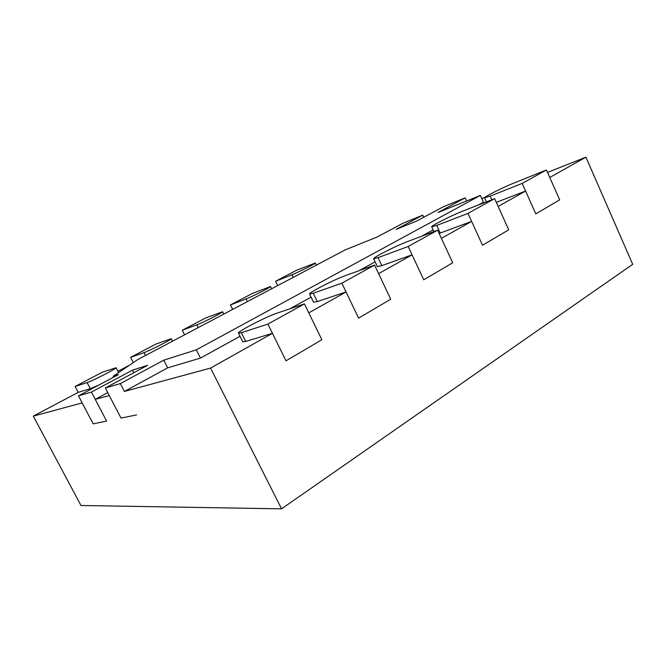 <?xml version="1.0" encoding="UTF-8"?>
<svg xmlns="http://www.w3.org/2000/svg" width="666" height="666" viewBox="0 0 666 666"><rect width="100%" height="100%" fill="white"/><g stroke="black" fill="none" stroke-linecap="round" stroke-linejoin="round"><path stroke-width="1" d="M87.096 382.592L75.1 386.471L102.248 372.227L116.051 367.732C117.416 368.115 92.116 381.119 87.096 382.592L90.285 388.686L98.951 384.99M547.519 172.436L585.905 157.159L632.7 264.319L281.543 508.841L80.969 505.494L33.3 416.142L78.188 392.366L75.1 386.471M304.437 303.887L321.861 339.735L285.997 360.822L267.899 324.101L241.35 332.692L238.428 333.15C236.846 331.901 266.525 316.533 276.815 313.22L304.437 303.887L267.899 324.101M143.989 352.647L130.603 357.351L155.861 344.097L171.262 338.719C172.502 339.077 149.509 350.832 143.989 352.647L145.454 355.511M133.317 362.62L130.603 357.351M374.567 265.085L390.726 299.225L358.599 318.123L341.858 283.183L313.245 293.223L309.565 293.997C308.167 292.94 334.507 279.429 345.171 275.699L374.567 265.085L341.858 283.183M196.828 324.841L182.268 330.236L205.827 317.873L222.627 311.73C223.759 312.046 202.73 322.752 196.828 324.841L198.218 327.605M184.59 334.815L182.268 330.236M437.629 230.186L452.689 262.779L423.743 279.803L408.166 246.487L378.047 257.65L373.651 258.741C372.411 257.842 396.095 245.804 406.934 241.8L437.629 230.186L408.166 246.487M246.029 298.942L230.486 304.936L252.506 293.381L270.529 286.546C271.57 286.838 252.206 296.645 246.029 298.942L247.352 301.631M232.7 309.382L230.486 304.936M494.638 198.643L508.732 229.812L482.517 245.238L467.973 213.395L436.754 225.433L431.71 226.831C430.594 226.065 452.139 215.193 463.012 211.014L494.638 198.643L467.973 213.395M291.958 274.775L275.591 281.268L296.22 270.438L315.309 263.003C316.267 263.261 298.335 272.311 291.958 274.775L293.223 277.372M277.705 285.581L275.591 281.268M546.436 169.98L559.673 199.858L535.814 213.886L522.177 183.408L490.184 196.104L484.557 197.802C483.558 197.144 503.33 187.229 514.16 182.942L546.436 169.98L522.177 183.408M481.801 198.593L484.856 197.377M133.866 372.694L132.542 370.121L147.586 365.334L105.336 387.987L120.346 383.583L163.786 360.181L196.304 349.841L480.361 195.421L483.424 202.173L478.08 205.12M433.125 229.895L421.536 236.272M375.125 261.846L359.14 270.654M311.08 297.136L289.926 308.791M239.993 336.297L200.466 358.083L167.69 367.84L124.417 391.442L210.573 368.082L272.444 333.316L245.704 341.45L241.35 332.692M238.428 333.15L242.732 341.808L245.704 341.45M309.565 293.997L313.561 302.239L317.291 301.573L346.054 291.949L308.808 312.878L321.861 339.735L285.997 360.822L272.444 333.316M373.651 258.741L377.372 266.608L381.818 265.634L412.079 254.845L378.621 273.651L390.726 299.225L358.599 318.123L346.054 291.949M439.152 233.483L471.62 221.387L441.408 238.361L452.689 262.779L423.743 279.803L412.079 254.845M496.312 202.339L525.599 191.05L498.176 206.46L508.732 229.812L482.517 245.238L471.62 221.387M585.905 157.159L549.758 177.472L559.673 199.858L535.814 213.886L525.599 191.05M105.336 387.987L121.029 418.115L136.58 414.91L121.029 418.115L109.266 395.546L95.23 399.35L107.734 392.599M117.915 371.328L129.604 365.135M281.543 508.841L210.573 368.082M113.661 377.164L113.195 376.273L118.531 374.575L78.496 395.87L93.19 423.851L106.602 421.087L93.19 423.851L82.184 402.888L33.3 416.142M78.188 392.366L90.285 388.686M120.346 383.583L124.417 391.442M78.496 395.87L91.425 392.074L106.602 421.087L95.23 399.35M480.361 195.421L437.995 212.496L465.209 197.844L443.34 206.76L416.45 221.179L396.17 229.345L422.727 215.168L403.263 223.11L377.048 237.054L345.246 249.867L137.904 359.498L113.195 376.273M91.425 392.074L132.542 370.121M167.69 367.84L163.786 360.181M200.466 358.083L196.304 349.841M423.709 217.291L422.727 215.168M466.633 200.957L465.209 197.844M317.291 301.573L313.245 293.223M381.818 265.634L378.047 257.65M440.284 233.067L436.754 225.433M491.833 199.742L490.184 196.104M118.581 372.619L116.051 367.732M172.519 341.2L171.262 338.719M223.801 314.086L222.627 311.73M271.628 288.794L270.529 286.546M433.907 231.593L431.71 226.831M316.342 265.151L315.309 263.003M486.396 201.865L484.557 197.802"/></g></svg>
